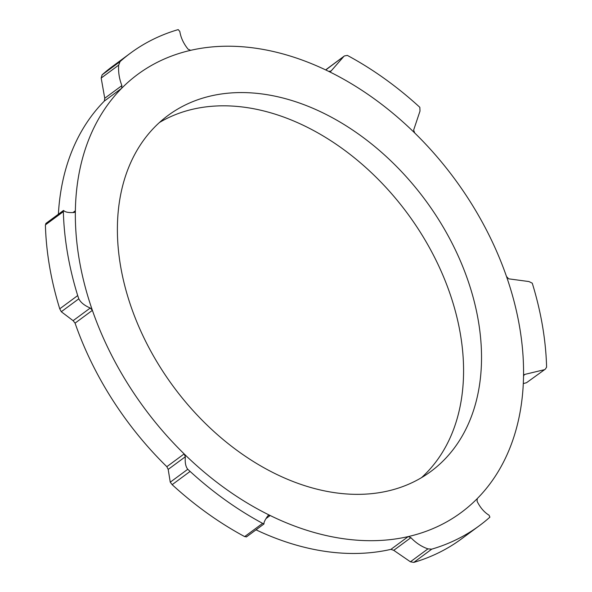 <?xml version="1.0" encoding="UTF-8"?>
<svg xmlns="http://www.w3.org/2000/svg" width="592" height="592" viewBox="0 0 592 592"><rect width="100%" height="100%" fill="white"/><g stroke="black" fill="none" stroke-linecap="round" stroke-linejoin="round"><path stroke-width="0.89" d="M262.619 523.358L244.666 536.604A293.699 208.044 -126.4 0 1 172.154 484.67L190.106 471.424A293.699 208.044 -126.4 0 0 242.535 511.629A293.699 208.044 -126.4 0 0 262.619 523.358L263.988 523.957L246.353 536.966M244.666 536.604L246.479 536.789M325.77 69.96L344.396 55.951L347.334 55.396A293.699 208.044 -126.4 0 1 419.846 107.33L419.994 111.096L413.63 130.107L414.748 133A272.305 192.888 -126.4 0 1 506.515 276.553L508.706 278.839L528.959 281.555L532.26 283.176A293.699 208.044 -126.4 0 1 546.601 367.107L545.395 369.082L526.532 382.706L545.395 369.082M344.396 55.951L326.259 69.427M526.532 382.706L523.298 383.586M523.691 375.343L525.037 374.344L524.209 374.662L523.535 376.127A272.305 192.888 -126.4 0 1 477.241 498.619L477.071 501.254C480.208 507.596 484.212 512.258 489.073 515.232L489.895 517.156A293.699 208.044 -126.4 0 1 479.35 525.711L461.397 538.957A293.699 208.044 -126.4 0 1 413.778 562.4L431.738 549.154L427.935 548.873L410.419 561.793L413.778 562.4M410.419 561.793L393.739 550.323L410.885 537.669L408.243 536.581A272.305 192.888 -126.4 0 1 270.181 515.521L268.161 515.536M477.241 498.619A272.305 192.888 -126.4 0 1 408.243 536.581L390.92 549.361L393.739 550.323M390.92 549.361A272.305 192.888 -126.4 0 1 256.025 529.833M190.106 471.424L187.775 469.271L170.259 482.191L172.154 484.67M170.259 482.191L168.187 469.404L185.34 456.75L184.156 453.909A272.305 192.888 -126.4 0 1 92.389 310.356L90.258 308.025L73.112 320.672L75.066 323.136L92.389 310.356A272.305 192.888 -126.4 0 1 75.369 210.782A272.305 192.888 -126.4 0 1 121.663 88.289L121.893 85.603L104.747 98.257L104.333 101.069L121.663 88.289A272.305 192.888 -126.4 0 1 190.661 50.327A272.305 192.888 -126.4 0 1 328.723 71.388L331.12 71.01L330.373 71.558M266.037 518.577L270.181 515.521A272.305 192.888 -126.4 0 1 184.156 453.909L166.833 466.688L168.187 469.404M166.833 466.688A272.305 192.888 -126.4 0 1 75.066 323.136M73.112 320.672L61.294 311.732L78.803 298.812L77.7 295.578A293.699 208.044 -126.4 0 1 74.192 283.464A293.699 208.044 -126.4 0 1 63.351 211.647L63.477 210.463L45.754 223.547M77.7 295.578L59.74 308.824L61.294 311.732M59.74 308.824A293.699 208.044 -126.4 0 1 45.399 224.893L63.351 211.647M46.213 223.502L45.399 224.893M58.379 214.23A272.305 192.888 -126.4 0 1 104.333 101.069M104.747 98.257L101.18 78.055L118.689 65.135L120.058 61.598A293.699 208.044 -126.4 0 1 130.603 53.043A293.699 208.044 -126.4 0 1 178.222 29.6L179.835 31.494C180.789 37.622 183.542 43.527 188.078 49.188L190.661 50.327M120.058 61.598L102.105 74.844L101.18 78.055M102.105 74.844A293.699 208.044 -126.4 0 1 112.65 66.289L130.603 53.043M263.995 523.868C263.692 522.603 264.972 519.931 267.843 515.847M479.35 525.711A293.699 208.044 -126.4 0 1 431.738 549.154M330.795 71.336L343.767 56.506M118.689 65.135C118.2 72.061 119.266 78.884 121.893 85.603M410.885 537.669C415.939 542.96 421.622 546.697 427.935 548.873M525.037 374.344L544.041 369.785M185.34 456.75C184.852 462.537 185.659 466.711 187.775 469.271M78.803 298.812C80.69 302.505 84.501 305.576 90.258 308.025M72.957 212.558L75.369 210.782L74.703 212.239L73.933 212.513C68.65 212.824 65.246 212.18 63.721 210.582M265.431 94.431A221.253 156.717 -126.4 0 1 459.525 258.941A221.253 156.717 -126.4 0 1 430.806 471.491A221.253 156.717 -126.4 0 1 173.345 386.495A221.253 156.717 -126.4 0 1 168.098 115.418A221.253 156.717 -126.4 0 1 265.431 94.431M159.455 122.492A221.253 156.717 -126.4 0 1 247.478 107.677A221.253 156.717 -126.4 0 1 438.383 265.164A221.253 156.717 -126.4 0 1 421.497 477.663M506.515 276.553A272.305 192.888 -126.4 0 1 523.535 376.127M328.723 71.388A272.305 192.888 -126.4 0 1 414.748 133"/></g></svg>
